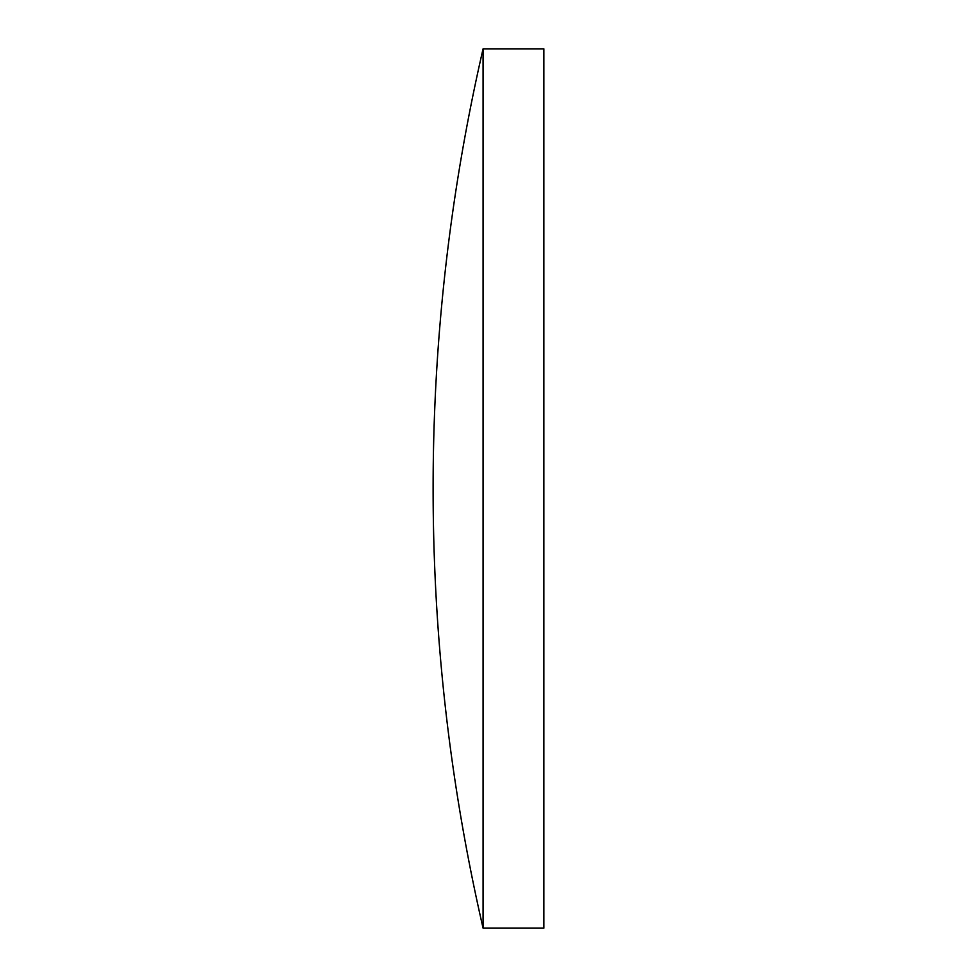 <?xml version="1.0" encoding="UTF-8"?>
<svg xmlns="http://www.w3.org/2000/svg" width="977" height="977" viewBox="0 0 977 977"><rect width="100%" height="100%" fill="white"/><g stroke="black" fill="none" stroke-linecap="round" stroke-linejoin="round"><path stroke-width="1.47" d="M483.078 488.5L483.078 928.15L543.884 928.15L543.884 48.85L483.078 48.85L483.078 488.5M483.078 48.85A1959.386 1959.386 0 0 0 483.078 928.15"/></g></svg>

